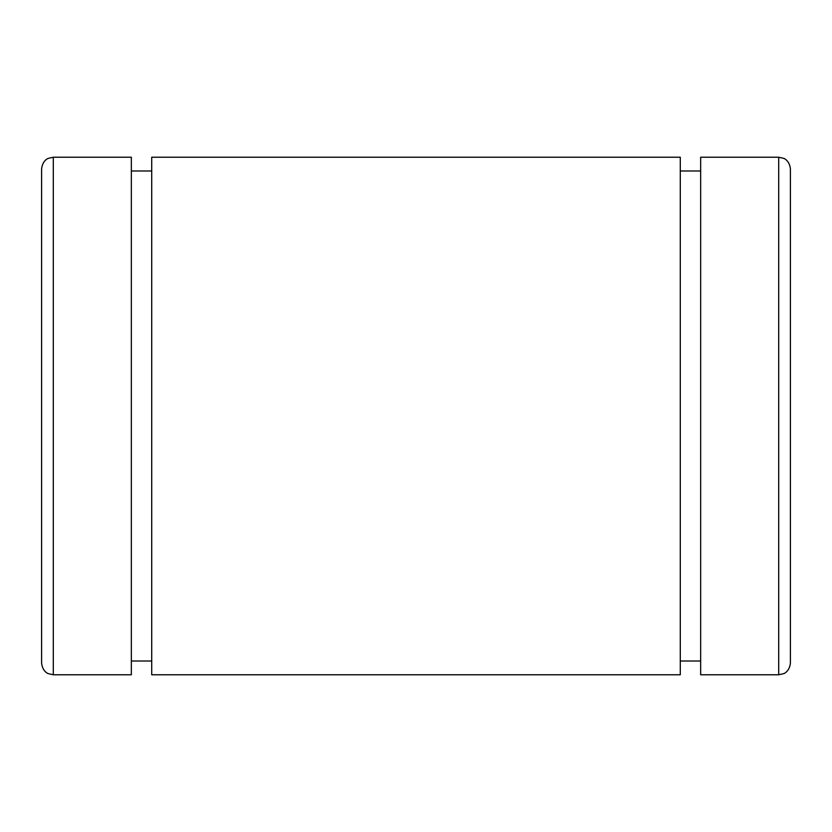 <?xml version="1.0" encoding="UTF-8"?>
<svg xmlns="http://www.w3.org/2000/svg" width="832" height="832" viewBox="0 0 832 832"><rect width="100%" height="100%" fill="white"/><g stroke="black" fill="none" stroke-linecap="round" stroke-linejoin="round"><path stroke-width="1.25" d="M41.6 239.127L41.6 592.873M41.6 168.927L41.6 663.073C42.546 671.694 48.256 673.722 48.235 673.618L53.3 674.773L53.3 157.227L48.235 158.382C48.256 158.278 42.546 160.306 41.6 168.927M790.4 239.127L790.4 592.873M778.7 157.227L783.765 158.382C783.484 158.08 789.62 160.493 790.4 168.927L790.4 663.073C789.62 671.507 783.484 673.92 783.765 673.618L778.7 674.773L700.658 674.773L700.658 157.227L778.7 157.227L778.7 674.773M680.285 157.227L680.285 674.773L151.715 674.773L151.715 157.227L680.285 157.227M53.3 157.227L131.342 157.227L131.342 674.773L53.3 674.773M700.658 170.986L680.285 170.986M700.658 661.014L680.285 661.014M151.715 170.986L131.342 170.986M151.715 661.014L131.342 661.014"/></g></svg>
